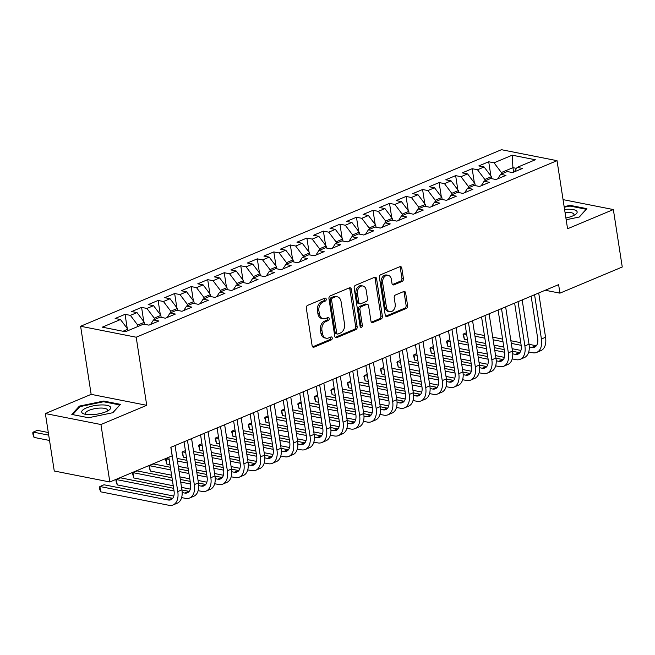 <?xml version="1.0" encoding="UTF-8"?>
<svg xmlns="http://www.w3.org/2000/svg" width="655" height="655" viewBox="0 0 655 655"><rect width="100%" height="100%" fill="white"/><g stroke="black" fill="none" stroke-linecap="round" stroke-linejoin="round"><path stroke-width="0.98" d="M326.215 299.13A1.547 1.138 101.2 0 0 325.379 298.09A1.547 1.138 101.2 0 0 324.847 298.148L307.613 305.377A2.219 1.629 101.2 0 0 306.311 308.145L312.132 345.742A2.219 1.629 101.2 0 0 313.327 347.24A2.219 1.629 101.2 0 0 314.081 347.15L331.315 339.92A1.547 1.138 101.2 0 0 332.224 337.98A1.547 1.138 101.2 0 0 331.389 336.94A1.547 1.138 101.2 0 0 330.865 336.998L328.638 337.931A7.09 5.215 101.2 0 1 326.231 338.209A7.09 5.215 101.2 0 1 322.407 333.428L321.924 330.292A7.09 5.215 101.2 0 1 326.084 321.433L328.311 320.5A1.547 1.138 101.2 0 0 329.219 318.559A1.547 1.138 101.2 0 0 328.384 317.511A1.547 1.138 101.2 0 0 327.86 317.569L325.625 318.51A7.09 5.215 101.2 0 1 323.218 318.78A7.09 5.215 101.2 0 1 319.403 313.999L318.919 310.871A7.09 5.215 101.2 0 1 323.071 302.004L325.306 301.071A1.547 1.138 101.2 0 0 326.215 299.13M323.218 318.78L321.72 318.486A7.09 5.215 101.2 0 1 317.896 313.704L317.413 310.568A7.09 5.215 101.2 0 1 321.572 301.709L323.799 300.776A1.547 1.138 101.2 0 0 324.708 298.836A1.547 1.138 101.2 0 0 324.52 298.287M312.623 346.839L329.817 339.626A1.547 1.138 101.2 0 0 330.726 337.685A1.547 1.138 101.2 0 0 330.538 337.137M326.231 338.209L324.724 337.906A7.09 5.215 101.2 0 1 320.909 333.133L320.418 329.997A7.09 5.215 101.2 0 1 324.577 321.138L326.812 320.197A1.547 1.138 101.2 0 0 327.721 318.264A1.547 1.138 101.2 0 0 327.533 317.708M402.129 281.413A2.219 1.629 101.2 0 0 403.431 278.637L401.793 268.091A2.219 1.629 101.2 0 0 400.606 266.601A2.219 1.629 101.2 0 0 399.853 266.683L380.702 274.715A2.219 1.629 101.2 0 0 379.409 277.483L385.23 315.08A2.219 1.629 101.2 0 0 386.417 316.578A2.219 1.629 101.2 0 0 387.171 316.488L406.321 308.456A2.219 1.629 101.2 0 0 407.615 305.688L405.642 292.949A2.219 1.629 101.2 0 0 404.454 291.45A2.219 1.629 101.2 0 0 403.701 291.54L395.505 294.979A2.219 1.629 101.2 0 0 394.204 297.747L395.186 304.067A5.928 4.356 101.2 0 1 389.692 311.698A5.928 4.356 101.2 0 1 386.507 307.703L382.676 282.952A5.928 4.356 101.2 0 1 388.161 275.321A5.928 4.356 101.2 0 1 391.354 279.317L391.993 283.435A2.219 1.629 101.2 0 0 393.18 284.933A2.219 1.629 101.2 0 0 393.933 284.843L402.129 281.413L400.631 281.11A2.219 1.629 101.2 0 0 401.924 278.342L400.295 267.797A2.219 1.629 101.2 0 0 399.804 266.708M558.617 284.638L170.832 447.324L172.15 455.831L109.835 481.974L100.944 424.522L146.728 405.314L136.191 337.219L557.028 160.672L567.566 228.767L613.358 209.559L622.25 267.011L559.935 293.153L558.617 284.638M351.334 289.256A2.219 1.629 101.2 0 0 350.147 287.766A2.219 1.629 101.2 0 0 349.393 287.848L330.243 295.88A2.219 1.629 101.2 0 0 328.949 298.655L334.77 336.252A2.219 1.629 101.2 0 0 335.958 337.743A2.219 1.629 101.2 0 0 336.711 337.661L355.861 329.629A2.219 1.629 101.2 0 0 357.155 326.853L351.334 289.256L349.835 288.961A2.219 1.629 101.2 0 0 349.344 287.873M355.477 285.302L374.619 277.27A2.219 1.629 101.2 0 1 375.372 277.18A2.219 1.629 101.2 0 1 376.568 278.678L382.389 316.275A2.219 1.629 101.2 0 1 381.087 319.042L372.892 322.481A2.219 1.629 101.2 0 1 372.138 322.563A2.219 1.629 101.2 0 1 370.951 321.073L368.585 305.828A2.219 1.629 101.2 0 0 367.398 304.329A2.219 1.629 101.2 0 0 366.644 304.419L361.208 306.696A2.219 1.629 101.2 0 0 359.906 309.463L362.362 325.339A1.547 1.138 101.2 0 1 360.93 327.336A1.547 1.138 101.2 0 1 360.094 326.296L354.175 288.069A2.219 1.629 101.2 0 1 355.477 285.302M136.191 337.219L80.614 326.255L501.452 149.7L557.028 160.672M127.25 328.515L125.056 314.326L115.141 318.486L120.471 319.534L102.286 327.164L125.416 331.733L143.601 324.102L148.939 325.15L158.854 320.991L153.524 319.943L160.131 317.167L165.461 318.215L175.384 314.056L170.046 313.008L176.662 310.233L181.992 311.281L191.915 307.121L186.577 306.073L193.192 303.298L198.522 304.354L208.437 300.186L203.107 299.139L209.723 296.363L215.053 297.419L224.968 293.252L219.638 292.204L226.253 289.428L231.583 290.484L241.498 286.317L236.168 285.269L242.776 282.493L248.114 283.549L258.029 279.382L252.699 278.334L259.306 275.558L264.645 276.615L274.56 272.455L269.23 271.399L275.837 268.624L281.167 269.68L291.09 265.521L285.752 264.464L292.367 261.689L297.697 262.745L307.621 258.586L302.282 257.53L308.898 254.754L314.228 255.81L324.143 251.651L318.813 250.595L325.429 247.819L330.759 248.875L340.674 244.716L335.344 243.66L341.959 240.884L347.289 241.941L357.204 237.781L351.874 236.725L358.481 233.958L363.82 235.006L373.735 230.847L368.405 229.79L375.012 227.023L380.35 228.071L390.265 223.912L384.935 222.856L391.543 220.088L396.873 221.136L406.796 216.977L401.458 215.921L408.073 213.153L413.403 214.201L423.326 210.042L417.988 208.986L424.604 206.219L429.934 207.267L439.849 203.107L434.519 202.059L441.134 199.284L446.464 200.332L456.379 196.172L451.049 195.124L457.665 192.349L462.995 193.397L472.91 189.238L467.58 188.19L474.187 185.414L479.525 186.462L489.441 182.303L484.11 181.255L490.718 178.479L496.056 179.527L505.971 175.368L500.641 174.32L507.248 171.544L512.578 172.593L522.502 168.433L517.163 167.385L514.29 171.88M125.056 314.326L130.386 315.374L137.001 312.599L144.329 322.301L144.632 324.307M143.781 321.58L141.586 307.392L131.671 311.551L137.001 312.599M141.586 307.392L146.916 308.44L153.532 305.664L160.852 315.366L161.163 317.372M160.311 314.646L158.117 300.457L148.194 304.616L153.532 305.664M158.117 300.457L163.447 301.505L170.063 298.737L177.382 308.431L177.693 310.437M176.842 307.711L174.648 293.522L164.724 297.681L170.063 298.737M174.648 293.522L179.978 294.57L186.585 291.802L193.913 301.497L194.224 303.502M193.372 300.776L191.17 286.587L181.255 290.746L186.585 291.802M191.17 286.587L196.508 287.635L203.115 284.868L210.443 294.562L210.754 296.568M209.903 293.841L207.701 279.652L197.785 283.811L203.115 284.868M207.701 279.652L213.039 280.7L219.646 277.933L226.974 287.627L227.285 289.633M226.425 286.906L224.231 272.717L214.316 276.877L219.646 277.933M224.231 272.717L229.561 273.774L236.177 270.998L243.504 280.692L243.816 282.698M242.956 279.972L240.762 265.783L230.847 269.942L236.177 270.998M240.762 265.783L246.092 266.839L252.707 264.063L260.035 273.757L260.346 275.763M259.486 273.037L257.292 258.848L247.377 263.007L252.707 264.063M257.292 258.848L262.622 259.904L269.238 257.128L276.557 266.822L276.869 268.828M276.017 266.102L273.823 251.913L263.899 256.072L269.238 257.128M273.823 251.913L279.153 252.969L285.768 250.194L293.088 259.888L293.399 261.894M292.548 259.167L290.353 244.978L280.43 249.137L285.768 250.194M290.353 244.978L295.683 246.034L302.291 243.259L309.619 252.953L309.93 254.959M309.078 252.232L306.876 238.043L296.961 242.203L302.291 243.259M306.876 238.043L312.214 239.1L318.821 236.324L326.149 246.018L326.46 248.024M325.609 245.298L323.406 231.109L313.491 235.268L318.821 236.324M323.406 231.109L328.744 232.165L335.352 229.389L342.68 239.083L342.991 241.089M342.131 238.363L339.937 224.174L330.022 228.341L335.352 229.389M339.937 224.174L345.267 225.23L351.882 222.454L359.21 232.157L359.521 234.154M358.662 231.436L356.467 217.239L346.552 221.406L351.882 222.454M356.467 217.239L361.797 218.295L368.413 215.52L375.741 225.222L376.052 227.219M375.192 224.501L372.998 210.304L363.083 214.472L368.413 215.52M372.998 210.304L378.328 211.36L384.944 208.585L392.263 218.287L392.574 220.293M391.723 217.566L389.529 203.377L379.605 207.537L384.944 208.585M389.529 203.377L394.859 204.425L401.474 201.65L408.794 211.352L409.105 213.358M408.253 210.632L406.059 196.443L396.136 200.602L401.474 201.65M406.059 196.443L411.389 197.491L417.996 194.715L425.324 204.417L425.635 206.423M424.784 203.697L422.581 189.508L412.666 193.667L417.996 194.715M422.581 189.508L427.92 190.556L434.527 187.78L441.855 197.482L442.166 199.488M441.314 196.762L439.112 182.573L429.197 186.732L434.527 187.78M439.112 182.573L444.45 183.621L451.058 180.845L458.385 190.548L458.697 192.554M457.837 189.827L455.643 175.638L445.727 179.797L451.058 180.845M455.643 175.638L460.973 176.686L467.588 173.911L474.916 183.613L475.227 185.619M474.367 182.892L472.173 168.703L462.258 172.863L467.588 173.911M472.173 168.703L477.503 169.751L484.119 166.976L491.447 176.678L491.758 178.684M490.898 175.958L488.704 161.769L478.789 165.928L484.119 166.976M488.704 161.769L494.034 162.817L512.218 155.194L535.348 159.755L517.163 167.385M500.641 174.32L497.759 178.815M513.626 172.159L512.931 167.664L501.362 172.519L501.583 173.927M494.034 162.817L501.362 172.519M512.218 155.194L512.931 167.664L516.533 168.376M484.11 181.255L481.228 185.75M491.447 176.678L484.831 179.454L485.052 180.854M477.503 169.751L484.831 179.454M467.58 188.19L464.698 192.685M474.916 183.613L468.3 186.388L468.522 187.788M460.973 176.686L468.3 186.388M451.049 195.124L448.167 199.619M458.385 190.548L451.77 193.323L451.991 194.723M444.45 183.621L451.77 193.323M434.519 202.059L431.645 206.554M441.855 197.482L435.248 200.258L435.46 201.658M427.92 190.556L435.248 200.258M417.988 208.986L415.114 213.489M425.324 204.417L418.717 207.185L418.93 208.593M411.389 197.491L418.717 207.185M401.458 215.921L398.584 220.424M408.794 211.352L402.186 214.119L402.399 215.528M394.859 204.425L402.186 214.119M384.935 222.856L382.053 227.359M392.263 218.287L385.656 221.054L385.877 222.463M378.328 211.36L385.656 221.054M368.405 229.79L365.523 234.294M375.741 225.222L369.125 227.989L369.346 229.397M361.797 218.295L369.125 227.989M351.874 236.725L348.992 241.228M359.21 232.157L352.595 234.924L352.816 236.332M345.267 225.23L352.595 234.924M335.344 243.66L332.462 248.163M342.68 239.083L336.064 241.859L336.285 243.267M328.744 232.165L336.064 241.859M318.813 250.595L315.939 255.09M326.149 246.018L319.542 248.794L319.755 250.202M312.214 239.1L319.542 248.794M302.282 257.53L299.409 262.025M309.619 252.953L303.011 255.728L303.224 257.137M295.683 246.034L303.011 255.728M285.752 264.464L282.878 268.959M293.088 259.888L286.481 262.663L286.694 264.071M279.153 252.969L286.481 262.663M269.23 271.399L266.348 275.894M276.557 266.822L269.95 269.598L270.171 271.006M262.622 259.904L269.95 269.598M252.699 278.334L249.817 282.829M260.035 273.757L253.419 276.533L253.641 277.941M246.092 266.839L253.419 276.533M236.168 285.269L233.286 289.764M243.504 280.692L236.889 283.468L237.11 284.876M229.561 273.774L236.889 283.468M219.638 292.204L216.756 296.699M226.974 287.627L220.358 290.402L220.579 291.811M213.039 280.7L220.358 290.402M203.107 299.139L200.225 303.633M210.443 294.562L203.828 297.337L204.049 298.745M196.508 287.635L203.828 297.337M186.577 306.073L183.703 310.568M193.913 301.497L187.305 304.272L187.518 305.68M179.978 294.57L187.305 304.272M170.046 313.008L167.172 317.503M177.382 308.431L170.775 311.207L170.988 312.615M163.447 301.505L170.775 311.207M153.524 319.943L150.642 324.438M160.852 315.366L154.244 318.142L154.457 319.542M146.916 308.44L154.244 318.142M144.329 322.301L137.714 325.077L137.935 326.477M130.386 315.374L137.714 325.077M545.238 290.255L559.935 293.153M613.358 209.559L563.063 199.628M146.728 405.314L91.151 394.351L45.367 413.559L100.944 424.522M45.367 413.559L54.259 471.01L109.835 481.974M91.151 394.351L80.614 326.255M120.471 319.534L127.799 329.236L128.012 330.644M127.799 329.236L122.993 331.25M103.711 401.056L79.394 406.1L71.813 414.443L88.548 417.743L112.865 412.699L120.446 404.356L103.711 401.056L103.826 401.802M566.174 219.744L579.331 217.01L586.913 208.675L570.169 205.367L564.143 206.62M335.262 337.341L354.355 329.334A2.219 1.629 101.2 0 0 355.657 326.558L349.835 288.961M332.486 298.058A1.547 1.138 101.2 0 0 331.577 299.998L336.686 333.002A1.547 1.138 101.2 0 0 337.522 334.042A1.547 1.138 101.2 0 0 338.046 333.985L340.395 333.002A7.09 5.215 101.2 0 0 344.555 324.135L341.067 301.578A7.09 5.215 101.2 0 0 337.243 296.797A7.09 5.215 101.2 0 0 334.836 297.075L332.486 298.058L330.98 297.763A1.547 1.138 101.2 0 0 330.071 299.703L331.577 299.998M337.522 334.042L336.015 333.747A1.547 1.138 101.2 0 1 335.18 332.707L330.071 299.703M337.243 296.797L335.745 296.502A7.09 5.215 101.2 0 0 333.338 296.772L334.836 297.075M330.98 297.763L333.338 296.772M371.442 322.162L379.589 318.748A2.219 1.629 101.2 0 0 380.882 315.98L375.061 278.375A2.219 1.629 101.2 0 0 374.57 277.286M367.398 304.329L365.891 304.035A2.219 1.629 101.2 0 0 365.138 304.116L359.701 306.401A2.219 1.629 101.2 0 0 358.408 309.168L360.864 325.044L362.362 325.339M360.258 326.796A1.547 1.138 101.2 0 0 360.864 325.044M366.137 290.001A5.928 4.356 101.2 0 0 362.944 286.006A5.928 4.356 101.2 0 0 357.458 293.645L358.809 302.364A2.219 1.629 101.2 0 0 360.004 303.854A2.219 1.629 101.2 0 0 360.758 303.773L366.186 301.488A2.219 1.629 101.2 0 0 367.488 298.721L366.137 290.001M362.944 286.006L361.445 285.711A5.928 4.356 101.2 0 0 355.96 293.35L357.458 293.645M360.004 303.854L358.498 303.56A2.219 1.629 101.2 0 1 357.302 302.07L355.96 293.35M392.484 284.532L400.631 281.11M388.161 275.321L386.655 275.018A5.928 4.356 101.2 0 0 381.169 282.657L382.676 282.952M389.692 311.698L388.194 311.403A5.928 4.356 101.2 0 1 385.001 307.408L381.169 282.657M385.721 316.177L404.815 308.161A2.219 1.629 101.2 0 0 406.116 305.394L404.143 292.654A2.219 1.629 101.2 0 0 403.652 291.557M79.55 407.099L79.394 406.1M570.284 206.112L570.169 205.367M48.298 432.521L37.351 430.36L33.217 432.095L34.035 437.409L49.534 440.471M48.707 435.149L33.217 432.095L32.75 432.783L33.078 434.912L34.035 437.409M172.707 498.308A11.291 6.861 67.2 0 1 172.29 498.242L104.022 484.774L99.888 486.509L100.714 491.831L168.982 505.3A16.932 10.292 -112.8 0 0 173.059 504.956A16.932 10.292 -112.8 0 0 177.775 491.561L170.922 447.283M173.059 504.956L177.194 503.22A16.932 10.292 -112.8 0 0 181.91 489.825L175.057 445.556M168.818 457.231L174.025 490.816A11.291 6.861 67.2 0 1 170.881 499.749A11.291 6.861 67.2 0 1 168.155 499.978L99.888 486.509L99.421 487.197L99.748 489.326L100.714 491.831M181.615 497.595L185.512 498.365A16.932 10.292 -112.8 0 0 189.59 498.021A16.932 10.292 -112.8 0 0 194.306 484.626L187.453 440.348M189.59 498.021L193.724 496.285A16.932 10.292 -112.8 0 0 198.44 482.891L191.588 438.621M184.03 441.789L190.548 483.889A11.291 6.861 67.2 0 1 187.404 492.814A11.291 6.861 67.2 0 1 184.685 493.043L182.164 492.544M189.238 491.373A11.291 6.861 67.2 0 1 188.82 491.307L181.926 489.948M173.632 488.311L120.553 477.839L116.418 479.575L117.245 484.897L173.804 496.056M174.042 490.939L116.418 479.575L115.951 480.262L116.279 482.391L117.245 484.897M198.137 490.66L202.043 491.43A16.932 10.292 -112.8 0 0 206.12 491.086A16.932 10.292 -112.8 0 0 210.836 477.692L203.983 433.422M206.12 491.086L210.255 489.35A16.932 10.292 -112.8 0 0 214.971 475.956L208.11 431.686M200.561 434.854L207.078 476.955A11.291 6.861 67.2 0 1 203.934 485.879A11.291 6.861 67.2 0 1 201.216 486.108L198.694 485.609M205.76 484.438A11.291 6.861 67.2 0 1 205.351 484.373L198.457 483.013M190.163 481.376L180.297 479.435M172.003 477.798L137.083 470.904L132.949 472.64L133.767 477.962L173.239 485.748M190.572 484.012L180.706 482.064M172.412 480.426L132.949 472.64L132.482 473.328L133.767 477.962M181.533 487.385L190.335 489.121M100.616 404.962A14.672 4.413 -8.8 0 0 84.454 408.859A14.672 4.413 -8.8 0 0 84.413 414.083A14.672 4.413 -8.8 0 0 91.774 414.689A14.672 4.413 -8.8 0 0 108.714 410.325A14.672 4.413 -8.8 0 0 100.616 404.962M107.002 411.283A11.11 3.341 -8.8 0 0 107.477 410.063A11.11 3.341 -8.8 0 0 99.847 408.081A11.11 3.341 -8.8 0 0 85.518 413.469A11.11 3.341 -8.8 0 0 86.337 414.484M72.713 414.615L79.975 406.624L103.539 401.744L119.759 404.946L112.668 412.74M565.904 218.025A14.672 4.413 -8.8 0 0 575.18 214.635A14.672 4.413 -8.8 0 0 567.083 209.272A14.672 4.413 -8.8 0 0 564.577 209.453M573.461 215.593A11.11 3.341 -8.8 0 0 573.936 214.373A11.11 3.341 -8.8 0 0 566.305 212.392A11.11 3.341 -8.8 0 0 565.044 212.474M564.242 207.25L570.006 206.055L586.217 209.256L579.126 217.059M214.668 483.726L218.573 484.495A16.932 10.292 -112.8 0 0 222.651 484.151A16.932 10.292 -112.8 0 0 227.367 470.757L220.514 426.487M222.651 484.151L226.786 482.416A16.932 10.292 -112.8 0 0 231.493 469.021L224.64 424.751M217.092 427.92L223.609 470.02A11.291 6.861 67.2 0 1 220.465 478.944A11.291 6.861 67.2 0 1 217.747 479.173L215.225 478.674M222.291 477.503A11.291 6.861 67.2 0 1 221.881 477.438L214.987 476.079M206.693 474.441L196.827 472.501M188.534 470.863L178.676 468.915M170.374 467.277L153.606 463.969L149.479 465.705L150.298 471.027L171.61 475.227M207.103 477.077L197.237 475.129M188.943 473.491L179.077 471.543M170.783 469.905L149.479 465.705L149.012 466.393L150.298 471.027M179.904 476.865L189.762 478.813M198.064 480.451L206.865 482.186M231.199 476.791L235.096 477.56A16.932 10.292 -112.8 0 0 239.181 477.217A16.932 10.292 -112.8 0 0 243.897 463.822L237.044 419.552M239.181 477.217L243.308 475.481A16.932 10.292 -112.8 0 0 248.024 462.086L241.171 417.816M233.622 420.985L240.139 463.085A11.291 6.861 67.2 0 1 236.995 472.009A11.291 6.861 67.2 0 1 234.277 472.239L231.755 471.739M238.821 470.577A11.291 6.861 67.2 0 1 238.412 470.503L231.518 469.144M223.224 467.506L213.358 465.566M205.064 463.928L195.198 461.98M186.904 460.342L177.047 458.402M168.875 457.567L166.01 458.77L166.828 464.092L169.981 464.714M223.625 470.143L213.767 468.194M205.474 466.557L195.608 464.608M187.314 462.97L177.448 461.03M169.154 459.392L166.01 458.77L165.543 459.458L166.828 464.092M178.275 466.352L188.141 468.292M196.434 469.93L206.292 471.878M214.586 473.516L223.396 475.252M247.729 469.856L251.626 470.626A16.932 10.292 -112.8 0 0 255.712 470.282A16.932 10.292 -112.8 0 0 260.42 456.887L253.567 412.617M255.712 470.282L259.839 468.546A16.932 10.292 -112.8 0 0 264.555 455.151L257.702 410.881M250.153 414.05L256.67 456.15A11.291 6.861 67.2 0 1 253.526 465.075A11.291 6.861 67.2 0 1 250.808 465.304L248.286 464.813M255.352 463.642A11.291 6.861 67.2 0 1 254.934 463.576L248.048 462.209M239.755 460.58L229.889 458.631M221.595 456.993L211.729 455.045M203.435 453.407L193.577 451.467M185.406 450.632L182.532 451.835L183.359 457.157L186.511 457.779M240.156 463.208L230.298 461.259M222.004 459.622L212.138 457.673M203.844 456.044L193.978 454.095M185.684 452.458L182.532 451.835L182.065 452.523L183.359 457.157M194.805 459.417L204.663 461.357M212.965 462.995L222.823 464.944M231.117 466.581L239.927 468.317M264.26 462.921L268.157 463.691A16.932 10.292 -112.8 0 0 272.234 463.347A16.932 10.292 -112.8 0 0 276.95 449.952L270.097 405.682M272.234 463.347L276.369 461.611A16.932 10.292 -112.8 0 0 281.085 448.225L274.232 403.947M266.683 407.115L273.2 449.215A11.291 6.861 67.2 0 1 270.056 458.14A11.291 6.861 67.2 0 1 267.338 458.369L264.817 457.878M271.882 456.707A11.291 6.861 67.2 0 1 271.465 456.641L264.571 455.274M256.277 453.645L246.419 451.696M238.125 450.059L228.259 448.11M219.965 446.473L210.099 444.532M201.936 443.697L199.063 444.901L199.89 450.222L203.042 450.845M256.686 456.273L246.829 454.324M238.526 452.687L228.669 450.738M220.375 449.109L210.509 447.16M202.215 445.523L199.063 444.901L198.596 445.588L199.89 450.222M211.336 452.482L221.194 454.423M229.487 456.06L239.353 458.009M247.647 459.646L256.457 461.382M280.79 455.986L284.688 456.756A16.932 10.292 -112.8 0 0 288.765 456.412A16.932 10.292 -112.8 0 0 293.481 443.017L286.628 398.748M288.765 456.412L292.9 454.676A16.932 10.292 -112.8 0 0 297.616 441.29L290.763 397.012M283.214 400.18L289.731 442.281A11.291 6.861 67.2 0 1 286.587 451.205A11.291 6.861 67.2 0 1 283.861 451.434L281.339 450.943M288.413 449.772A11.291 6.861 67.2 0 1 287.995 449.707L281.101 448.348M272.808 446.71L262.95 444.761M254.656 443.124L244.79 441.175M236.496 439.538L226.63 437.597M218.459 436.762L215.593 437.966L216.42 443.288L219.564 443.91M273.217 449.338L263.351 447.39M255.057 445.752L245.199 443.803M236.905 442.174L227.039 440.225M218.745 438.588L215.593 437.966L215.127 438.654L216.42 443.288M227.866 445.547L237.724 447.488M246.018 449.125L255.884 451.074M264.178 452.711L272.988 454.447M297.321 449.052L301.218 449.821A16.932 10.292 -112.8 0 0 305.296 449.477A16.932 10.292 -112.8 0 0 310.011 436.083L303.159 391.813M305.296 449.477L309.43 447.742A16.932 10.292 -112.8 0 0 314.146 434.355L307.293 390.077M299.736 393.246L306.253 435.346A11.291 6.861 67.2 0 1 303.109 444.27A11.291 6.861 67.2 0 1 300.391 444.499L297.869 444.008M304.943 442.837A11.291 6.861 67.2 0 1 304.526 442.772L297.632 441.413M289.338 439.775L279.48 437.827M271.178 436.189L261.32 434.24M253.026 432.611L243.161 430.662M234.989 429.827L232.124 431.031L232.951 436.353L236.095 436.975M289.747 442.403L279.881 440.455M271.588 438.817L261.73 436.877M253.428 435.239L243.57 433.291M235.276 431.653L232.124 431.031L231.657 431.719L232.951 436.353M244.389 438.613L254.255 440.553M262.549 442.191L272.415 444.139M280.708 445.777L289.51 447.512M313.843 442.117L317.749 442.886A16.932 10.292 -112.8 0 0 321.826 442.543A16.932 10.292 -112.8 0 0 326.542 429.148L319.689 384.878M321.826 442.543L325.961 440.807A16.932 10.292 -112.8 0 0 330.677 427.42L323.824 383.142M316.267 386.311L322.784 428.411A11.291 6.861 67.2 0 1 319.64 437.335A11.291 6.861 67.2 0 1 316.922 437.565L314.4 437.073M321.466 435.902A11.291 6.861 67.2 0 1 321.056 435.837L314.163 434.478M305.869 432.84L296.003 430.892M287.709 429.254L277.851 427.306M269.557 425.676L259.691 423.728M251.52 422.893L248.654 424.096L249.473 429.418L252.625 430.04M306.278 435.469L296.412 433.52M288.118 431.882L278.252 429.942M269.958 428.305L260.101 426.356M251.807 424.718L248.654 424.096L248.188 424.792L249.473 429.418M260.919 431.678L270.785 433.618M279.079 435.256L288.945 437.204M297.239 438.842L306.041 440.578M330.374 435.182L334.279 435.952A16.932 10.292 -112.8 0 0 338.357 435.608A16.932 10.292 -112.8 0 0 343.073 422.213L336.22 377.943M338.357 435.608L342.491 433.872A16.932 10.292 -112.8 0 0 347.207 420.485L340.346 376.207M332.797 379.376L339.315 421.476A11.291 6.861 67.2 0 1 336.171 430.4A11.291 6.861 67.2 0 1 333.452 430.638L330.931 430.139M337.996 428.968A11.291 6.861 67.2 0 1 337.587 428.902L330.693 427.543M322.399 425.906L312.533 423.957M304.239 422.319L294.382 420.379M286.079 418.741L276.222 416.793M268.051 415.958L265.185 417.161L266.004 422.483L269.156 423.105M322.809 428.534L312.943 426.585M304.649 424.948L294.783 423.007M286.489 421.37L276.631 419.421M268.329 417.784L265.185 417.161L264.718 417.857L266.004 422.483M277.45 424.743L287.316 426.692M295.61 428.321L305.467 430.269M313.77 431.907L322.571 433.643M346.904 428.247L350.802 429.017A16.932 10.292 -112.8 0 0 354.887 428.673A16.932 10.292 -112.8 0 0 359.603 415.286L352.75 371.008M354.887 428.673L359.014 426.937A16.932 10.292 -112.8 0 0 363.73 413.551L356.877 369.273M349.328 372.441L355.845 414.541A11.291 6.861 67.2 0 1 352.701 423.466A11.291 6.861 67.2 0 1 349.983 423.703L347.461 423.204M354.527 422.033A11.291 6.861 67.2 0 1 354.118 421.967L347.224 420.608M338.93 418.971L329.064 417.022M320.77 415.385L310.904 413.444M302.61 411.807L292.752 409.858M284.581 409.023L281.715 410.226L282.534 415.548L285.686 416.171M339.331 421.599L329.473 419.65M321.179 418.013L311.313 416.072M303.019 414.435L293.153 412.486M284.86 410.849L281.715 410.226L281.249 410.922L282.534 415.548M293.98 417.808L303.846 419.757M312.14 421.386L321.998 423.335M330.292 424.972L339.102 426.708M363.435 421.312L367.332 422.082A16.932 10.292 -112.8 0 0 371.418 421.738A16.932 10.292 -112.8 0 0 376.134 408.352L369.273 364.074M371.418 421.738L375.544 420.002A16.932 10.292 -112.8 0 0 380.26 406.616L373.407 362.338M365.858 365.506L372.376 407.606A11.291 6.861 67.2 0 1 369.232 416.531A11.291 6.861 67.2 0 1 366.513 416.768L363.992 416.269M371.058 415.098A11.291 6.861 67.2 0 1 370.64 415.033L363.754 413.673M355.46 412.036L345.594 410.087M337.3 408.45L327.435 406.509M319.141 404.872L309.283 402.923M301.112 402.088L298.238 403.292L299.065 408.614L302.217 409.236M355.861 414.664L346.004 412.715M337.71 411.078L327.844 409.138M319.55 407.5L309.684 405.551M301.39 403.914L298.238 403.292L297.779 403.988L299.065 408.614M310.511 410.873L320.369 412.822M328.671 414.459L338.529 416.4M346.822 418.037L355.632 419.773M379.965 414.378L383.863 415.147A16.932 10.292 -112.8 0 0 387.94 414.803A16.932 10.292 -112.8 0 0 392.656 401.417L385.803 357.139M387.94 414.803L392.075 413.068A16.932 10.292 -112.8 0 0 396.791 399.681L389.938 355.403M382.389 358.572L388.906 400.672A11.291 6.861 67.2 0 1 385.762 409.604A11.291 6.861 67.2 0 1 383.044 409.834L380.522 409.334M387.588 408.163A11.291 6.861 67.2 0 1 387.171 408.098L380.285 406.739M371.983 405.101L362.125 403.152M353.831 401.515L343.965 399.575M335.671 397.937L325.805 395.988M317.642 395.153L314.768 396.357L315.595 401.679L318.748 402.301M372.392 407.729L362.534 405.781M354.232 404.143L344.374 402.203M336.081 400.565L326.215 398.617M317.921 396.979L314.768 396.357L314.302 397.053L315.595 401.679M327.041 403.938L336.899 405.887M345.193 407.525L355.059 409.465M363.353 411.103L372.163 412.838M396.496 407.451L400.393 408.212A16.932 10.292 -112.8 0 0 404.471 407.868A16.932 10.292 -112.8 0 0 409.187 394.482L402.334 350.204M404.471 407.868L408.605 406.141A16.932 10.292 -112.8 0 0 413.321 392.746L406.468 348.468M398.92 351.637L405.437 393.737A11.291 6.861 67.2 0 1 402.293 402.669A11.291 6.861 67.2 0 1 399.566 402.899L397.053 402.399M404.119 401.228A11.291 6.861 67.2 0 1 403.701 401.163L396.807 399.804M388.513 398.166L378.656 396.218M370.362 394.58L360.496 392.64M352.202 391.002L342.336 389.054M334.165 388.227L331.299 389.422L332.126 394.744L335.27 395.366M388.923 400.794L379.057 398.846M370.763 397.217L360.905 395.268M352.611 393.63L342.745 391.682M334.451 390.044L331.299 389.422L330.832 390.118L332.126 394.744M343.572 397.004L353.43 398.952M361.724 400.59L371.59 402.53M379.884 404.168L388.693 405.904M413.027 400.516L416.924 401.286A16.932 10.292 -112.8 0 0 421.001 400.934A16.932 10.292 -112.8 0 0 425.717 387.547L418.864 343.269M421.001 400.934L425.136 399.206A16.932 10.292 -112.8 0 0 429.852 385.811L422.999 341.533M415.442 344.702L421.959 386.802A11.291 6.861 67.2 0 1 418.823 395.735A11.291 6.861 67.2 0 1 416.097 395.964L413.575 395.464M420.649 394.294A11.291 6.861 67.2 0 1 420.232 394.228L413.338 392.869M405.044 391.231L395.186 389.283M386.884 387.645L377.026 385.705M368.732 384.067L358.866 382.119M350.695 381.292L347.83 382.487L348.656 387.809L351.8 388.431M405.453 393.86L395.587 391.911M387.293 390.282L377.436 388.333M369.133 386.696L359.276 384.747M350.982 383.11L347.83 382.487L347.363 383.183L348.656 387.809M360.094 390.069L369.96 392.017M378.254 393.655L388.12 395.595M396.414 397.233L405.216 398.969M429.549 393.581L433.454 394.351A16.932 10.292 -112.8 0 0 437.532 393.999A16.932 10.292 -112.8 0 0 442.248 380.612L435.395 336.334M437.532 393.999L441.667 392.271A16.932 10.292 -112.8 0 0 446.383 378.877L439.53 334.599M431.973 337.767L438.49 379.867A11.291 6.861 67.2 0 1 435.346 388.8A11.291 6.861 67.2 0 1 432.627 389.029L430.106 388.53M437.18 387.359A11.291 6.861 67.2 0 1 436.762 387.293L429.868 385.934M421.574 384.297L411.708 382.348M403.415 380.719L393.557 378.77M385.263 377.133L375.397 375.184M367.226 374.357L364.36 375.561L365.179 380.874L368.331 381.497M421.984 386.925L412.118 384.984M403.824 383.347L393.958 381.398M385.664 379.761L375.806 377.812M367.512 376.175L364.36 375.561L363.893 376.248L365.179 380.874M376.625 383.134L386.491 385.083M394.785 386.72L404.651 388.661M412.945 390.298L421.746 392.042M446.08 386.647L449.985 387.416A16.932 10.292 -112.8 0 0 454.062 387.064A16.932 10.292 -112.8 0 0 458.778 373.677L451.925 329.399M454.062 387.064L458.197 385.337A16.932 10.292 -112.8 0 0 462.913 371.942L456.052 327.672M448.503 330.832L455.02 372.932A11.291 6.861 67.2 0 1 451.876 381.865A11.291 6.861 67.2 0 1 449.158 382.094L446.636 381.595M453.702 380.424A11.291 6.861 67.2 0 1 453.293 380.358L446.399 378.999M438.105 377.362L428.239 375.413M419.945 373.784L410.087 371.835M401.785 370.198L391.927 368.249M383.756 367.422L380.891 368.626L381.709 373.94L384.862 374.562M438.514 379.99L428.648 378.05M420.354 376.412L410.488 374.464M402.195 372.826L392.337 370.877M384.035 369.248L380.891 368.626L380.424 369.314L381.709 373.94M393.156 376.199L403.022 378.148M411.315 379.785L421.181 381.726M429.475 383.363L438.277 385.107M462.61 379.712L466.507 380.481A16.932 10.292 -112.8 0 0 470.593 380.129A16.932 10.292 -112.8 0 0 475.309 366.743L468.456 322.465M470.593 380.129L474.719 378.402A16.932 10.292 -112.8 0 0 479.435 365.007L472.583 320.737M465.034 323.898L471.551 365.998A11.291 6.861 67.2 0 1 468.407 374.93A11.291 6.861 67.2 0 1 465.689 375.159L463.167 374.66M470.233 373.489A11.291 6.861 67.2 0 1 469.823 373.424L462.929 372.065M454.635 370.427L444.77 368.487M436.476 366.849L426.61 364.901M418.316 363.263L408.458 361.314M400.287 360.487L397.421 361.691L398.24 367.005L401.392 367.627M455.037 373.055L445.179 371.115M436.885 369.477L427.019 367.529M418.725 365.891L408.859 363.943M400.565 362.313L397.421 361.691L396.955 362.379L398.24 367.005M409.686 369.264L419.552 371.213M427.846 372.851L437.704 374.799M445.998 376.428L454.807 378.172M479.141 372.777L483.038 373.546A16.932 10.292 -112.8 0 0 487.124 373.194A16.932 10.292 -112.8 0 0 491.839 359.808L484.978 315.53M487.124 373.194L491.25 371.467A16.932 10.292 -112.8 0 0 495.966 358.072L489.113 313.802M481.564 316.971L488.081 359.063A11.291 6.861 67.2 0 1 484.937 367.995A11.291 6.861 67.2 0 1 482.219 368.225L479.697 367.725M486.763 366.554A11.291 6.861 67.2 0 1 486.346 366.489L479.46 365.13M471.166 363.492L461.3 361.552M453.006 359.914L443.14 357.966M434.846 356.328L424.989 354.38M416.817 353.553L413.944 354.756L414.771 360.07L417.923 360.692M471.567 366.12L461.709 364.18M453.416 362.543L443.55 360.594M435.256 358.956L425.39 357.016M417.096 355.378L413.944 354.756L413.485 355.444L414.771 360.07M426.217 362.33L436.083 364.278M444.377 365.916L454.234 367.864M462.528 369.494L471.338 371.238M495.671 365.842L499.568 366.612A16.932 10.292 -112.8 0 0 503.646 366.268A16.932 10.292 -112.8 0 0 508.362 352.873L501.509 308.595M503.646 366.268L507.781 364.532A16.932 10.292 -112.8 0 0 512.497 351.137L505.644 306.868M498.095 310.036L504.612 352.128A11.291 6.861 67.2 0 1 501.468 361.061A11.291 6.861 67.2 0 1 498.75 361.29L496.228 360.79M503.294 359.62A11.291 6.861 67.2 0 1 502.876 359.554L495.991 358.195M487.697 356.557L477.831 354.617M469.537 352.979L459.671 351.031M451.377 349.393L441.511 347.445M433.348 346.618L430.474 347.821L431.301 353.143L434.453 353.757M488.098 359.186L478.24 357.245M469.938 355.608L460.08 353.659M451.786 352.022L441.92 350.081M433.626 348.444L430.474 347.821L430.008 348.509L431.301 353.143M442.747 355.395L452.605 357.343M460.899 358.981L470.765 360.93M479.059 362.567L487.869 364.303M512.202 358.907L516.099 359.677A16.932 10.292 -112.8 0 0 520.176 359.333A16.932 10.292 -112.8 0 0 524.892 345.938L518.039 301.66M520.176 359.333L524.311 357.597A16.932 10.292 -112.8 0 0 529.027 344.202L522.174 299.933M514.625 303.101L521.143 345.201A11.291 6.861 67.2 0 1 517.999 354.126A11.291 6.861 67.2 0 1 515.272 354.355L512.759 353.856M519.824 352.685A11.291 6.861 67.2 0 1 519.407 352.619L512.513 351.26M504.219 349.623L494.361 347.682M486.067 346.045L476.201 344.096M467.907 342.459L458.042 340.51M449.87 339.683L447.005 340.887L447.832 346.208L450.984 346.822M504.628 352.251L494.762 350.31M486.468 348.673L476.611 346.724M468.317 345.087L458.451 343.146M450.157 341.509L447.005 340.887L446.538 341.574L447.832 346.208M459.278 348.46L469.136 350.409M477.43 352.046L487.295 353.995M495.589 355.632L504.399 357.368M528.732 351.972L532.63 352.742A16.932 10.292 -112.8 0 0 536.707 352.398A16.932 10.292 -112.8 0 0 541.423 339.003L534.57 294.734M536.707 352.398L540.842 350.662A16.932 10.292 -112.8 0 0 545.558 337.268L538.705 292.998M531.148 296.166L537.665 338.267A11.291 6.861 67.2 0 1 534.529 347.191A11.291 6.861 67.2 0 1 531.803 347.42L529.281 346.921M536.355 345.75A11.291 6.861 67.2 0 1 535.937 345.684L529.043 344.325M520.75 342.688L510.892 340.747M502.598 339.11L492.732 337.161M484.438 335.524L474.572 333.583M466.401 332.748L463.535 333.952L464.362 339.274L467.506 339.896M521.159 345.324L511.293 343.376M502.999 341.738L493.141 339.789M484.847 338.152L474.981 336.212M466.688 334.574L463.535 333.952L463.069 334.639L464.362 339.274M475.8 341.525L485.666 343.474M493.96 345.111L503.826 347.06M512.12 348.697L520.922 350.433M321.572 301.709L323.071 302.004M317.413 310.568L318.919 310.871M317.896 313.704L319.403 313.999M326.812 320.197L328.311 320.5M324.577 321.138L326.084 321.433M320.418 329.997L321.924 330.292M320.909 333.133L322.407 333.428M329.817 339.626L331.315 339.92M312.664 346.872L314.081 347.15M323.799 300.776L325.306 301.071M355.657 326.558L357.155 326.853M354.355 329.334L355.861 329.629M335.294 337.382L336.711 337.661M335.18 332.707L336.686 333.002M375.061 278.375L376.568 278.678M380.882 315.98L382.389 316.275M379.589 318.748L381.087 319.042M371.475 322.203L372.892 322.481M365.138 304.116L366.644 304.419M359.701 306.401L361.208 306.696M358.408 309.168L359.906 309.463M357.302 302.07L358.809 302.364M392.517 284.565L393.933 284.843M385.001 307.408L386.507 307.703M404.143 292.654L405.642 292.949M406.116 305.394L407.615 305.688M404.815 308.161L406.321 308.456M385.754 316.209L387.171 316.488M400.295 267.797L401.793 268.091M401.924 278.342L403.431 278.637M177.775 491.561L181.91 489.825M168.155 499.978L172.29 498.242M194.306 484.626L198.44 482.891M184.685 493.043L188.82 491.307M210.836 477.692L214.971 475.956M201.216 486.108L205.351 484.373M227.367 470.757L231.493 469.021M217.747 479.173L221.881 477.438M243.897 463.822L248.024 462.086M234.277 472.239L238.412 470.503M260.42 456.887L264.555 455.151M250.808 465.304L254.934 463.576M276.95 449.952L281.085 448.225M267.338 458.369L271.465 456.641M293.481 443.017L297.616 441.29M283.861 451.434L287.995 449.707M310.011 436.083L314.146 434.355M300.391 444.499L304.526 442.772M326.542 429.148L330.677 427.42M316.922 437.565L321.056 435.837M343.073 422.213L347.207 420.485M333.452 430.638L337.587 428.902M359.603 415.286L363.73 413.551M349.983 423.703L354.118 421.967M376.134 408.352L380.26 406.616M366.513 416.768L370.64 415.033M392.656 401.417L396.791 399.681M383.044 409.834L387.171 408.098M409.187 394.482L413.321 392.746M399.566 402.899L403.701 401.163M425.717 387.547L429.852 385.811M416.097 395.964L420.232 394.228M442.248 380.612L446.383 378.877M432.627 389.029L436.762 387.293M458.778 373.677L462.913 371.942M449.158 382.094L453.293 380.358M475.309 366.743L479.435 365.007M465.689 375.159L469.823 373.424M491.839 359.808L495.966 358.072M482.219 368.225L486.346 366.489M508.362 352.873L512.497 351.137M498.75 361.29L502.876 359.554M524.892 345.938L529.027 344.202M515.272 354.355L519.407 352.619M541.423 339.003L545.558 337.268M531.803 347.42L535.937 345.684"/></g></svg>
